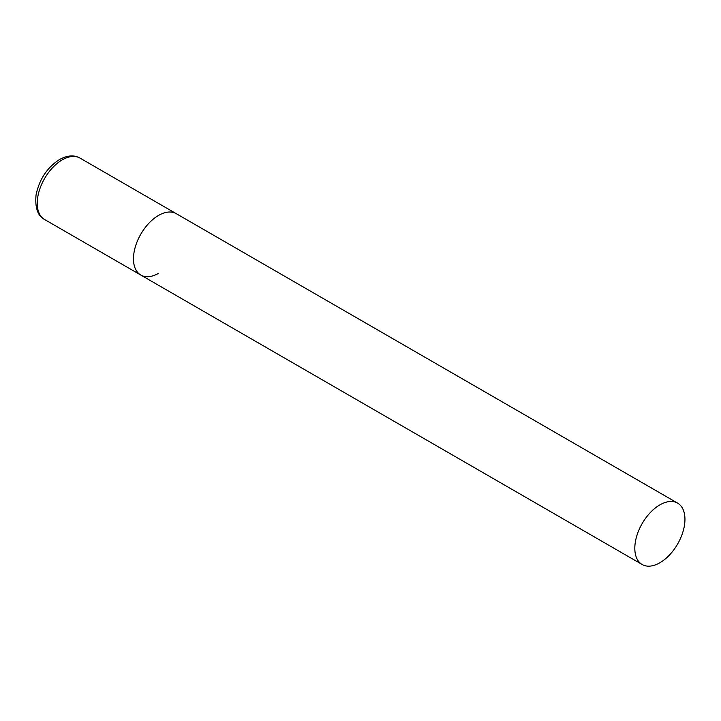 <?xml version="1.0" encoding="UTF-8"?>
<svg xmlns="http://www.w3.org/2000/svg" width="721" height="721" viewBox="0 0 721 721"><rect width="100%" height="100%" fill="white"/><g stroke="black" fill="none" stroke-linecap="round" stroke-linejoin="round"><path stroke-width="1.08" d="M158.548 273.313A35.446 20.467 -60 0 1 140.82 275.071A35.446 20.467 -60 0 1 135.386 246.663A35.446 20.467 -60 0 1 158.548 215.426A35.446 20.467 -60 0 1 176.266 213.668A35.446 20.467 120 0 0 148.95 223.168A35.446 20.467 120 0 0 133.475 258.839A35.446 20.467 120 0 0 140.82 275.071L44.567 219.49A35.446 20.467 -60 0 1 39.132 191.092A35.446 20.467 -60 0 1 62.285 159.846A35.446 20.467 -60 0 1 80.013 158.097C74.191 154.79 67.341 155.276 59.455 159.566C47.063 167.614 39.258 179.421 36.05 194.985C34.896 207.765 37.735 215.939 44.567 219.49M684.95 519.336A35.446 20.467 120 0 0 677.605 503.114A35.446 20.467 120 0 0 650.288 512.613A35.446 20.467 120 0 0 634.813 548.284A35.446 20.467 120 0 0 642.159 564.516A35.446 20.467 120 0 0 669.476 555.017A35.446 20.467 120 0 0 684.95 519.336M677.605 503.114L80.013 158.097M140.82 275.071L642.159 564.516"/></g></svg>
